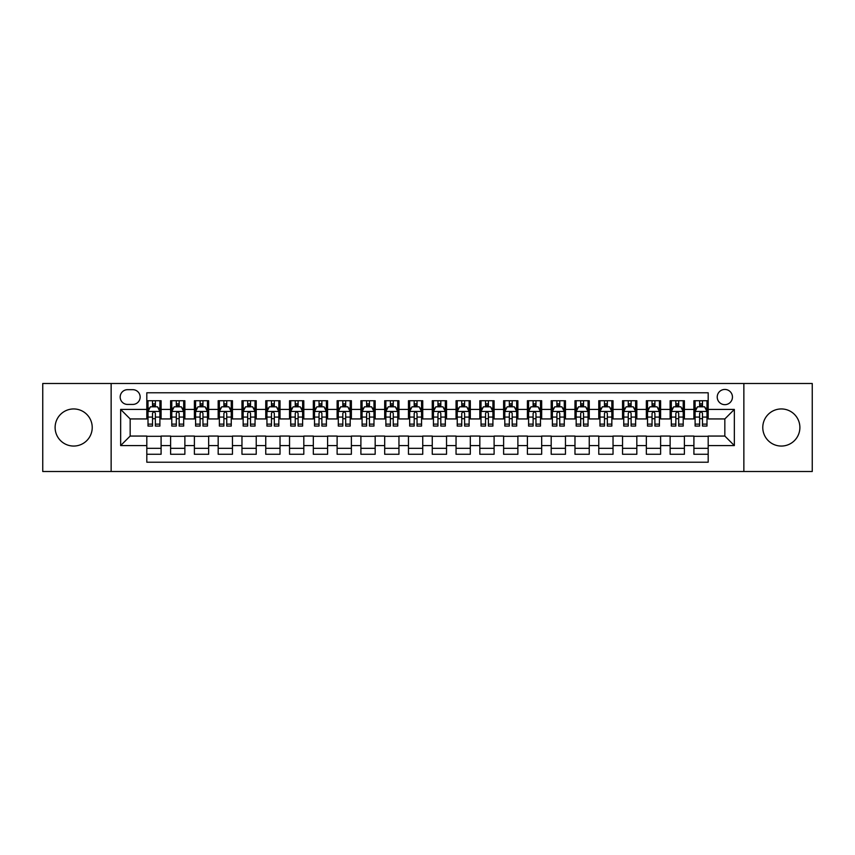 <?xml version="1.0" encoding="UTF-8"?>
<svg xmlns="http://www.w3.org/2000/svg" width="855" height="855" viewBox="0 0 855 855"><rect width="100%" height="100%" fill="white"/><g stroke="black" fill="none" stroke-linecap="round" stroke-linejoin="round"><path stroke-width="1.28" d="M781.331 408.947A18.553 18.553 0 0 0 762.778 427.5A18.553 18.553 0 0 0 781.331 446.054A18.553 18.553 0 0 0 799.885 427.5A18.553 18.553 0 0 0 781.331 408.947M73.669 408.947A18.553 18.553 0 0 0 55.115 427.5A18.553 18.553 0 0 0 73.669 446.054A18.553 18.553 0 0 0 92.222 427.5A18.553 18.553 0 0 0 73.669 408.947M724.837 389.442A7.61 7.61 0 0 0 717.227 397.051A7.61 7.61 0 0 0 724.837 404.661A7.61 7.61 0 0 0 732.446 397.051A7.61 7.61 0 0 0 724.837 389.442M743.861 471.5L812.25 471.5L812.25 383.5L743.861 383.5L743.861 471.5L111.139 471.5L111.139 383.5L42.75 383.5L42.75 471.5L111.139 471.5M708.186 400.738L693.907 400.738L693.907 409.427L684.395 409.427L684.395 418.939L693.907 418.939L693.907 409.427M684.395 409.427L684.395 400.738L670.128 400.738L670.128 409.427L660.605 409.427L660.605 418.939L670.128 418.939L670.128 409.427M660.605 409.427L660.605 400.738L646.337 400.738L646.337 409.427L636.825 409.427L636.825 418.939L646.337 418.939L646.337 409.427M636.825 409.427L636.825 400.738L622.547 400.738L622.547 409.427L613.035 409.427L613.035 418.939L622.547 418.939L622.547 409.427M613.035 409.427L613.035 400.738L598.767 400.738L598.767 409.427L589.245 409.427L589.245 418.939L598.767 418.939L598.767 409.427M589.245 409.427L589.245 400.738L574.977 400.738L574.977 409.427L565.465 409.427L565.465 418.939L574.977 418.939L574.977 409.427M565.465 409.427L565.465 400.738L551.186 400.738L551.186 409.427L541.675 409.427L541.675 418.939L551.186 418.939L551.186 409.427M541.675 409.427L541.675 400.738L527.407 400.738L527.407 409.427L517.884 409.427L517.884 418.939L527.407 418.939L527.407 409.427M517.884 409.427L517.884 400.738L503.616 400.738L503.616 409.427L494.105 409.427L494.105 418.939L503.616 418.939L503.616 409.427M494.105 409.427L494.105 400.738L479.826 400.738L479.826 409.427L470.314 409.427L470.314 418.939L479.826 418.939L479.826 409.427M470.314 409.427L470.314 400.738L456.046 400.738L456.046 409.427L446.534 409.427L446.534 418.939L456.046 418.939L456.046 409.427M446.534 409.427L446.534 400.738L432.256 400.738L432.256 409.427L422.744 409.427L422.744 418.939L432.256 418.939L432.256 409.427M422.744 409.427L422.744 400.738L408.466 400.738L408.466 409.427L398.954 409.427L398.954 418.939L408.466 418.939L408.466 409.427M398.954 409.427L398.954 400.738L384.686 400.738L384.686 409.427L375.174 409.427L375.174 418.939L384.686 418.939L384.686 409.427M375.174 409.427L375.174 400.738L360.896 400.738L360.896 409.427L351.384 409.427L351.384 418.939L360.896 418.939L360.896 409.427M351.384 409.427L351.384 400.738L337.116 400.738L337.116 409.427L327.593 409.427L327.593 418.939L337.116 418.939L337.116 409.427M327.593 409.427L327.593 400.738L313.325 400.738L313.325 409.427L303.814 409.427L303.814 418.939L313.325 418.939L313.325 409.427M303.814 409.427L303.814 400.738L289.535 400.738L289.535 409.427L280.023 409.427L280.023 418.939L289.535 418.939L289.535 409.427M280.023 409.427L280.023 400.738L265.755 400.738L265.755 409.427L256.233 409.427L256.233 418.939L265.755 418.939L265.755 409.427M256.233 409.427L256.233 400.738L241.965 400.738L241.965 409.427L232.453 409.427L232.453 418.939L241.965 418.939L241.965 409.427M232.453 409.427L232.453 400.738L218.175 400.738L218.175 409.427L208.663 409.427L208.663 418.939L218.175 418.939L218.175 409.427M208.663 409.427L208.663 400.738L194.395 400.738L194.395 409.427L184.872 409.427L184.872 418.939L194.395 418.939L194.395 409.427M184.872 409.427L184.872 400.738L170.605 400.738L170.605 418.939L161.093 418.939L161.093 400.738L146.814 400.738M146.814 454.262L161.093 454.262L161.093 436.061L170.605 436.061L170.605 454.262L184.872 454.262L184.872 436.061L194.395 436.061L194.395 445.573L184.872 445.573M194.395 445.573L194.395 454.262L208.663 454.262L208.663 436.061L218.175 436.061L218.175 445.573L208.663 445.573M218.175 445.573L218.175 454.262L232.453 454.262L232.453 436.061L241.965 436.061L241.965 445.573L232.453 445.573M241.965 445.573L241.965 454.262L256.233 454.262L256.233 436.061L265.755 436.061L265.755 445.573L256.233 445.573M265.755 445.573L265.755 454.262L280.023 454.262L280.023 436.061L289.535 436.061L289.535 445.573L280.023 445.573M289.535 445.573L289.535 454.262L303.814 454.262L303.814 436.061L313.325 436.061L313.325 445.573L303.814 445.573M313.325 445.573L313.325 454.262L327.593 454.262L327.593 436.061L337.116 436.061L337.116 445.573L327.593 445.573M337.116 445.573L337.116 454.262L351.384 454.262L351.384 436.061L360.896 436.061L360.896 445.573L351.384 445.573M360.896 445.573L360.896 454.262L375.174 454.262L375.174 436.061L384.686 436.061L384.686 445.573L375.174 445.573M384.686 445.573L384.686 454.262L398.954 454.262L398.954 436.061L408.466 436.061L408.466 445.573L398.954 445.573M408.466 445.573L408.466 454.262L422.744 454.262L422.744 436.061L432.256 436.061L432.256 445.573L422.744 445.573M432.256 445.573L432.256 454.262L446.534 454.262L446.534 436.061L456.046 436.061L456.046 445.573L446.534 445.573M456.046 445.573L456.046 454.262L470.314 454.262L470.314 436.061L479.826 436.061L479.826 445.573L470.314 445.573M479.826 445.573L479.826 454.262L494.105 454.262L494.105 436.061L503.616 436.061L503.616 445.573L494.105 445.573M503.616 445.573L503.616 454.262L517.884 454.262L517.884 436.061L527.407 436.061L527.407 445.573L517.884 445.573M527.407 445.573L527.407 454.262L541.675 454.262L541.675 436.061L551.186 436.061L551.186 445.573L541.675 445.573M551.186 445.573L551.186 454.262L565.465 454.262L565.465 436.061L574.977 436.061L574.977 445.573L565.465 445.573M574.977 445.573L574.977 454.262L589.245 454.262L589.245 436.061L598.767 436.061L598.767 445.573L589.245 445.573M598.767 445.573L598.767 454.262L613.035 454.262L613.035 436.061L622.547 436.061L622.547 445.573L613.035 445.573M622.547 445.573L622.547 454.262L636.825 454.262L636.825 436.061L646.337 436.061L646.337 445.573L636.825 445.573M646.337 445.573L646.337 454.262L660.605 454.262L660.605 436.061L670.128 436.061L670.128 445.573L660.605 445.573M670.128 445.573L670.128 454.262L684.395 454.262L684.395 436.061L693.907 436.061L693.907 445.573L684.395 445.573M127.545 404.426L132.781 404.426A7.374 7.374 0 0 0 140.156 397.051A7.374 7.374 0 0 0 132.781 389.677L127.545 389.677A7.374 7.374 0 0 0 120.181 397.051A7.374 7.374 0 0 0 127.545 404.426M743.861 383.5L111.139 383.5M708.186 409.427L708.186 392.776L146.814 392.776L146.814 418.939L130.163 418.939L130.163 436.061L146.814 436.061L146.814 462.224L708.186 462.224L708.186 436.061L724.837 436.061L724.837 418.939L708.186 418.939L708.186 409.427L734.349 409.427L734.349 445.573L708.186 445.573M146.814 445.573L120.651 445.573L120.651 409.427L146.814 409.427M693.907 445.573L693.907 454.262L708.186 454.262M146.814 406.691L148.011 406.691M152.521 406.691L155.375 406.691M159.896 406.691L161.093 406.691M146.814 418.704L148.011 418.704M152.521 418.704L155.375 418.704M159.896 418.704L161.093 418.704M146.814 436.296L161.093 436.296M146.814 448.309L161.093 448.309M170.605 418.704L171.791 418.704M176.312 418.704L179.165 418.704M183.686 418.704L184.872 418.704M170.605 406.691L171.791 406.691M176.312 406.691L179.165 406.691M183.686 406.691L184.872 406.691M170.605 436.296L184.872 436.296M170.605 448.309L184.872 448.309M194.395 436.296L208.663 436.296M194.395 448.309L208.663 448.309M194.395 406.691L195.581 406.691M200.102 406.691L202.956 406.691M207.476 406.691L208.663 406.691M194.395 418.704L195.581 418.704M200.102 418.704L202.956 418.704M207.476 418.704L208.663 418.704M218.175 436.296L232.453 436.296M218.175 448.309L232.453 448.309M218.175 406.691L219.372 406.691M223.882 406.691L226.735 406.691M231.256 406.691L232.453 406.691M218.175 418.704L219.372 418.704M223.882 418.704L226.735 418.704M231.256 418.704L232.453 418.704M241.965 436.296L256.233 436.296M241.965 448.309L256.233 448.309M241.965 406.691L243.151 406.691M247.672 406.691L250.526 406.691M255.047 406.691L256.233 406.691M241.965 418.704L243.151 418.704M247.672 418.704L250.526 418.704M255.047 418.704L256.233 418.704M265.755 436.296L280.023 436.296M265.755 448.309L280.023 448.309M265.755 406.691L266.942 406.691M271.463 406.691L274.316 406.691M278.837 406.691L280.023 406.691M265.755 418.704L266.942 418.704M271.463 418.704L274.316 418.704M278.837 418.704L280.023 418.704M289.535 436.296L303.814 436.296M289.535 448.309L303.814 448.309M289.535 406.691L290.721 406.691M295.242 406.691L298.096 406.691M302.617 406.691L303.814 406.691M289.535 418.704L290.721 418.704M295.242 418.704L298.096 418.704M302.617 418.704L303.814 418.704M313.325 436.296L327.593 436.296M313.325 448.309L327.593 448.309M313.325 406.691L314.512 406.691M319.033 406.691L321.886 406.691M326.407 406.691L327.593 406.691M313.325 418.704L314.512 418.704M319.033 418.704L321.886 418.704M326.407 418.704L327.593 418.704M337.116 436.296L351.384 436.296M337.116 448.309L351.384 448.309M337.116 406.691L338.302 406.691M342.823 406.691L345.677 406.691M350.197 406.691L351.384 406.691M337.116 418.704L338.302 418.704M342.823 418.704L345.677 418.704M350.197 418.704L351.384 418.704M360.896 436.296L375.174 436.296M360.896 448.309L375.174 448.309M360.896 406.691L362.082 406.691M366.603 406.691L369.456 406.691M373.977 406.691L375.174 406.691M360.896 418.704L362.082 418.704M366.603 418.704L369.456 418.704M373.977 418.704L375.174 418.704M384.686 436.296L398.954 436.296M384.686 448.309L398.954 448.309M384.686 406.691L385.872 406.691M390.393 406.691L393.247 406.691M397.767 406.691L398.954 406.691M384.686 418.704L385.872 418.704M390.393 418.704L393.247 418.704M397.767 418.704L398.954 418.704M408.466 436.296L422.744 436.296M408.466 448.309L422.744 448.309M408.466 406.691L409.663 406.691M414.183 406.691L417.037 406.691M421.558 406.691L422.744 406.691M408.466 418.704L409.663 418.704M414.183 418.704L417.037 418.704M421.558 418.704L422.744 418.704M432.256 436.296L446.534 436.296M432.256 448.309L446.534 448.309M432.256 406.691L433.442 406.691M437.963 406.691L440.817 406.691M445.337 406.691L446.534 406.691M432.256 418.704L433.442 418.704M437.963 418.704L440.817 418.704M445.337 418.704L446.534 418.704M456.046 436.296L470.314 436.296M456.046 448.309L470.314 448.309M456.046 406.691L457.233 406.691M461.753 406.691L464.607 406.691M469.128 406.691L470.314 406.691M456.046 418.704L457.233 418.704M461.753 418.704L464.607 418.704M469.128 418.704L470.314 418.704M479.826 436.296L494.105 436.296M479.826 448.309L494.105 448.309M479.826 406.691L481.023 406.691M485.544 406.691L488.397 406.691M492.918 406.691L494.105 406.691M479.826 418.704L481.023 418.704M485.544 418.704L488.397 418.704M492.918 418.704L494.105 418.704M503.616 436.296L517.884 436.296M503.616 448.309L517.884 448.309M503.616 406.691L504.803 406.691M509.324 406.691L512.177 406.691M516.698 406.691L517.884 406.691M503.616 418.704L504.803 418.704M509.324 418.704L512.177 418.704M516.698 418.704L517.884 418.704M527.407 436.296L541.675 436.296M527.407 448.309L541.675 448.309M527.407 406.691L528.593 406.691M533.114 406.691L535.967 406.691M540.488 406.691L541.675 406.691M527.407 418.704L528.593 418.704M533.114 418.704L535.967 418.704M540.488 418.704L541.675 418.704M551.186 436.296L565.465 436.296M551.186 448.309L565.465 448.309M551.186 406.691L552.383 406.691M556.904 406.691L559.758 406.691M564.279 406.691L565.465 406.691M551.186 418.704L552.383 418.704M556.904 418.704L559.758 418.704M564.279 418.704L565.465 418.704M574.977 436.296L589.245 436.296M574.977 448.309L589.245 448.309M574.977 406.691L576.163 406.691M580.684 406.691L583.538 406.691M588.058 406.691L589.245 406.691M574.977 418.704L576.163 418.704M580.684 418.704L583.538 418.704M588.058 418.704L589.245 418.704M598.767 436.296L613.035 436.296M598.767 448.309L613.035 448.309M598.767 406.691L599.954 406.691M604.474 406.691L607.328 406.691M611.849 406.691L613.035 406.691M598.767 418.704L599.954 418.704M604.474 418.704L607.328 418.704M611.849 418.704L613.035 418.704M622.547 436.296L636.825 436.296M622.547 448.309L636.825 448.309M622.547 406.691L623.744 406.691M628.265 406.691L631.118 406.691M635.628 406.691L636.825 406.691M622.547 418.704L623.744 418.704M628.265 418.704L631.118 418.704M635.628 418.704L636.825 418.704M646.337 436.296L660.605 436.296M646.337 448.309L660.605 448.309M646.337 406.691L647.524 406.691M652.044 406.691L654.898 406.691M659.419 406.691L660.605 406.691M646.337 418.704L647.524 418.704M652.044 418.704L654.898 418.704M659.419 418.704L660.605 418.704M670.128 436.296L684.395 436.296M670.128 448.309L684.395 448.309M670.128 406.691L671.314 406.691M675.835 406.691L678.688 406.691M683.209 406.691L684.395 406.691M670.128 418.704L671.314 418.704M675.835 418.704L678.688 418.704M683.209 418.704L684.395 418.704M693.907 436.296L708.186 436.296M693.907 448.309L708.186 448.309M693.907 406.691L695.104 406.691M699.625 406.691L702.479 406.691M706.989 406.691L708.186 406.691M693.907 418.704L695.104 418.704M699.625 418.704L702.479 418.704M706.989 418.704L708.186 418.704M130.163 418.939L120.651 409.427M130.163 436.061L120.651 445.573M734.349 409.427L724.837 418.939M734.349 445.573L724.837 436.061M155.375 403.827L152.521 403.827M159.896 424.133L155.375 424.133L155.375 426.068L159.896 426.068L159.896 411.565L157.523 406.809L150.384 406.809L148.011 411.565L148.011 426.068L152.521 426.068L152.521 424.133L148.011 424.133M148.011 411.565L148.011 400.738M159.896 411.565L159.896 400.738M152.521 406.809L152.521 400.738M155.375 400.738L155.375 406.809M155.375 424.133L155.375 413.35C154.434 411.512 153.483 411.512 152.521 413.35L152.521 424.133M179.165 403.827L176.312 403.827M183.686 424.133L179.165 424.133L179.165 426.068L183.686 426.068L183.686 411.565L181.303 406.809L174.174 406.809L171.791 411.565L171.791 426.068L176.312 426.068L176.312 424.133L171.791 424.133M171.791 411.565L171.791 400.738M183.686 411.565L183.686 400.738M176.312 406.809L176.312 400.738M179.165 400.738L179.165 406.809M179.165 424.133L179.165 413.35C178.214 411.512 177.263 411.512 176.312 413.35L176.312 424.133M202.956 403.827L200.102 403.827M207.476 424.133L202.956 424.133L202.956 426.068L207.476 426.068L207.476 411.565L205.093 406.809L197.954 406.809L195.581 411.565L195.581 426.068L200.102 426.068L200.102 424.133L195.581 424.133M195.581 411.565L195.581 400.738M207.476 411.565L207.476 400.738M200.102 406.809L200.102 400.738M202.956 400.738L202.956 406.809M202.956 424.133L202.956 413.35C202.004 411.512 201.053 411.512 200.102 413.35L200.102 424.133M226.735 403.827L223.882 403.827M231.256 424.133L226.735 424.133L226.735 426.068L231.256 426.068L231.256 411.565L228.884 406.809L221.744 406.809L219.372 411.565L219.372 426.068L223.882 426.068L223.882 424.133L219.372 424.133M219.372 411.565L219.372 400.738M231.256 411.565L231.256 400.738M223.882 406.809L223.882 400.738M226.735 400.738L226.735 406.809M226.735 424.133L226.735 413.35C225.795 411.512 224.844 411.512 223.882 413.35L223.882 424.133M250.526 403.827L247.672 403.827M255.047 424.133L250.526 424.133L250.526 426.068L255.047 426.068L255.047 411.565L252.663 406.809L245.535 406.809L243.151 411.565L243.151 426.068L247.672 426.068L247.672 424.133L243.151 424.133M243.151 411.565L243.151 400.738M255.047 411.565L255.047 400.738M247.672 406.809L247.672 400.738M250.526 400.738L250.526 406.809M250.526 424.133L250.526 413.35C249.575 411.512 248.623 411.512 247.672 413.35L247.672 424.133M274.316 403.827L271.463 403.827M278.837 424.133L274.316 424.133L274.316 426.068L278.837 426.068L278.837 411.565L276.454 406.809L269.314 406.809L266.942 411.565L266.942 426.068L271.463 426.068L271.463 424.133L266.942 424.133M266.942 411.565L266.942 400.738M278.837 411.565L278.837 400.738M271.463 406.809L271.463 400.738M274.316 400.738L274.316 406.809M274.316 424.133L274.316 413.35C273.365 411.512 272.414 411.512 271.463 413.35L271.463 424.133M298.096 403.827L295.242 403.827M302.617 424.133L298.096 424.133L298.096 426.068L302.617 426.068L302.617 411.565L300.244 406.809L293.105 406.809L290.721 411.565L290.721 426.068L295.242 426.068L295.242 424.133L290.721 424.133M290.721 411.565L290.721 400.738M302.617 411.565L302.617 400.738M295.242 406.809L295.242 400.738M298.096 400.738L298.096 406.809M298.096 424.133L298.096 413.35C297.155 411.512 296.193 411.512 295.242 413.35L295.242 424.133M321.886 403.827L319.033 403.827M326.407 424.133L321.886 424.133L321.886 426.068L326.407 426.068L326.407 411.565L324.024 406.809L316.895 406.809L314.512 411.565L314.512 426.068L319.033 426.068L319.033 424.133L314.512 424.133M314.512 411.565L314.512 400.738M326.407 411.565L326.407 400.738M319.033 406.809L319.033 400.738M321.886 400.738L321.886 406.809M321.886 424.133L321.886 413.35C320.935 411.512 319.984 411.512 319.033 413.35L319.033 424.133M345.677 403.827L342.823 403.827M350.197 424.133L345.677 424.133L345.677 426.068L350.197 426.068L350.197 411.565L347.814 406.809L340.675 406.809L338.302 411.565L338.302 426.068L342.823 426.068L342.823 424.133L338.302 424.133M338.302 411.565L338.302 400.738M350.197 411.565L350.197 400.738M342.823 406.809L342.823 400.738M345.677 400.738L345.677 406.809M345.677 424.133L345.677 413.35C344.725 411.512 343.774 411.512 342.823 413.35L342.823 424.133M369.456 403.827L366.603 403.827M373.977 424.133L369.456 424.133L369.456 426.068L373.977 426.068L373.977 411.565L371.604 406.809L364.465 406.809L362.082 411.565L362.082 426.068L366.603 426.068L366.603 424.133L362.082 424.133M362.082 411.565L362.082 400.738M373.977 411.565L373.977 400.738M366.603 406.809L366.603 400.738M369.456 400.738L369.456 406.809M369.456 424.133L369.456 413.35C368.505 411.512 367.554 411.512 366.603 413.35L366.603 424.133M393.247 403.827L390.393 403.827M397.767 424.133L393.247 424.133L393.247 426.068L397.767 426.068L397.767 411.565L395.384 406.809L388.255 406.809L385.872 411.565L385.872 426.068L390.393 426.068L390.393 424.133L385.872 424.133M385.872 411.565L385.872 400.738M397.767 411.565L397.767 400.738M390.393 406.809L390.393 400.738M393.247 400.738L393.247 406.809M393.247 424.133L393.247 413.35C392.295 411.512 391.344 411.512 390.393 413.35L390.393 424.133M417.037 403.827L414.183 403.827M421.558 424.133L417.037 424.133L417.037 426.068L421.558 426.068L421.558 411.565L419.174 406.809L412.035 406.809L409.663 411.565L409.663 426.068L414.183 426.068L414.183 424.133L409.663 424.133M409.663 411.565L409.663 400.738M421.558 411.565L421.558 400.738M414.183 406.809L414.183 400.738M417.037 400.738L417.037 406.809M417.037 424.133L417.037 413.35C416.086 411.512 415.135 411.512 414.183 413.35L414.183 424.133M440.817 403.827L437.963 403.827M445.337 424.133L440.817 424.133L440.817 426.068L445.337 426.068L445.337 411.565L442.965 406.809L435.826 406.809L433.442 411.565L433.442 426.068L437.963 426.068L437.963 424.133L433.442 424.133M433.442 411.565L433.442 400.738M445.337 411.565L445.337 400.738M437.963 406.809L437.963 400.738M440.817 400.738L440.817 406.809M440.817 424.133L440.817 413.35C439.865 411.512 438.914 411.512 437.963 413.35L437.963 424.133M464.607 403.827L461.753 403.827M469.128 424.133L464.607 424.133L464.607 426.068L469.128 426.068L469.128 411.565L466.745 406.809L459.616 406.809L457.233 411.565L457.233 426.068L461.753 426.068L461.753 424.133L457.233 424.133M457.233 411.565L457.233 400.738M469.128 411.565L469.128 400.738M461.753 406.809L461.753 400.738M464.607 400.738L464.607 406.809M464.607 424.133L464.607 413.35C463.656 411.512 462.705 411.512 461.753 413.35L461.753 424.133M488.397 403.827L485.544 403.827M492.918 424.133L488.397 424.133L488.397 426.068L492.918 426.068L492.918 411.565L490.535 406.809L483.396 406.809L481.023 411.565L481.023 426.068L485.544 426.068L485.544 424.133L481.023 424.133M481.023 411.565L481.023 400.738M492.918 411.565L492.918 400.738M485.544 406.809L485.544 400.738M488.397 400.738L488.397 406.809M488.397 424.133L488.397 413.35C487.446 411.512 486.495 411.512 485.544 413.35L485.544 424.133M512.177 403.827L509.324 403.827M516.698 424.133L512.177 424.133L512.177 426.068L516.698 426.068L516.698 411.565L514.325 406.809L507.186 406.809L504.803 411.565L504.803 426.068L509.324 426.068L509.324 424.133L504.803 424.133M504.803 411.565L504.803 400.738M516.698 411.565L516.698 400.738M509.324 406.809L509.324 400.738M512.177 400.738L512.177 406.809M512.177 424.133L512.177 413.35C511.226 411.512 510.275 411.512 509.324 413.35L509.324 424.133M535.967 403.827L533.114 403.827M540.488 424.133L535.967 424.133L535.967 426.068L540.488 426.068L540.488 411.565L538.105 406.809L530.976 406.809L528.593 411.565L528.593 426.068L533.114 426.068L533.114 424.133L528.593 424.133M528.593 411.565L528.593 400.738M540.488 411.565L540.488 400.738M533.114 406.809L533.114 400.738M535.967 400.738L535.967 406.809M535.967 424.133L535.967 413.35C535.016 411.512 534.065 411.512 533.114 413.35L533.114 424.133M559.758 403.827L556.904 403.827M564.279 424.133L559.758 424.133L559.758 426.068L564.279 426.068L564.279 411.565L561.895 406.809L554.756 406.809L552.383 411.565L552.383 426.068L556.904 426.068L556.904 424.133L552.383 424.133M552.383 411.565L552.383 400.738M564.279 411.565L564.279 400.738M556.904 406.809L556.904 400.738M559.758 400.738L559.758 406.809M559.758 424.133L559.758 413.35C558.807 411.512 557.855 411.512 556.904 413.35L556.904 424.133M583.538 403.827L580.684 403.827M588.058 424.133L583.538 424.133L583.538 426.068L588.058 426.068L588.058 411.565L585.686 406.809L578.546 406.809L576.163 411.565L576.163 426.068L580.684 426.068L580.684 424.133L576.163 424.133M576.163 411.565L576.163 400.738M588.058 411.565L588.058 400.738M580.684 406.809L580.684 400.738M583.538 400.738L583.538 406.809M583.538 424.133L583.538 413.35C582.586 411.512 581.635 411.512 580.684 413.35L580.684 424.133M607.328 403.827L604.474 403.827M611.849 424.133L607.328 424.133L607.328 426.068L611.849 426.068L611.849 411.565L609.465 406.809L602.337 406.809L599.954 411.565L599.954 426.068L604.474 426.068L604.474 424.133L599.954 424.133M599.954 411.565L599.954 400.738M611.849 411.565L611.849 400.738M604.474 406.809L604.474 400.738M607.328 400.738L607.328 406.809M607.328 424.133L607.328 413.35C606.377 411.512 605.426 411.512 604.474 413.35L604.474 424.133M631.118 403.827L628.265 403.827M635.628 424.133L631.118 424.133L631.118 426.068L635.628 426.068L635.628 411.565L633.256 406.809L626.117 406.809L623.744 411.565L623.744 426.068L628.265 426.068L628.265 424.133L623.744 424.133M623.744 411.565L623.744 400.738M635.628 411.565L635.628 400.738M628.265 406.809L628.265 400.738M631.118 400.738L631.118 406.809M631.118 424.133L631.118 413.35C630.167 411.512 629.216 411.512 628.265 413.35L628.265 424.133M654.898 403.827L652.044 403.827M659.419 424.133L654.898 424.133L654.898 426.068L659.419 426.068L659.419 411.565L657.046 406.809L649.907 406.809L647.524 411.565L647.524 426.068L652.044 426.068L652.044 424.133L647.524 424.133M647.524 411.565L647.524 400.738M659.419 411.565L659.419 400.738M652.044 406.809L652.044 400.738M654.898 400.738L654.898 406.809M654.898 424.133L654.898 413.35C653.947 411.512 652.996 411.512 652.044 413.35L652.044 424.133M678.688 403.827L675.835 403.827M683.209 424.133L678.688 424.133L678.688 426.068L683.209 426.068L683.209 411.565L680.826 406.809L673.697 406.809L671.314 411.565L671.314 426.068L675.835 426.068L675.835 424.133L671.314 424.133M671.314 411.565L671.314 400.738M683.209 411.565L683.209 400.738M675.835 406.809L675.835 400.738M678.688 400.738L678.688 406.809M678.688 424.133L678.688 413.35C677.737 411.512 676.786 411.512 675.835 413.35L675.835 424.133M702.479 403.827L699.625 403.827M706.989 424.133L702.479 424.133L702.479 426.068L706.989 426.068L706.989 411.565L704.616 406.809L697.477 406.809L695.104 411.565L695.104 426.068L699.625 426.068L699.625 424.133L695.104 424.133M695.104 411.565L695.104 400.738M706.989 411.565L706.989 400.738M699.625 406.809L699.625 400.738M702.479 400.738L702.479 406.809M702.479 424.133L702.479 413.35C701.528 411.512 700.576 411.512 699.625 413.35L699.625 424.133M170.605 445.573L161.093 445.573M170.605 409.427L161.093 409.427M159.842 411.447L148.065 411.447M148.011 408.113L149.732 408.113M158.175 408.113L159.896 408.113M152.521 417.08L148.011 417.08M159.896 417.08L155.375 417.08M155.375 405.345L152.521 405.345M183.622 411.447L171.855 411.447M171.791 408.113L173.522 408.113M181.965 408.113L183.686 408.113M176.312 417.08L171.791 417.08M183.686 417.08L179.165 417.08M179.165 405.345L176.312 405.345M207.412 411.447L195.635 411.447M195.581 408.113L197.302 408.113M205.745 408.113L207.476 408.113M200.102 417.08L195.581 417.08M207.476 417.08L202.956 417.08M202.956 405.345L200.102 405.345M231.203 411.447L219.425 411.447M219.372 408.113L221.092 408.113M229.535 408.113L231.256 408.113M223.882 417.08L219.372 417.08M231.256 417.08L226.735 417.08M226.735 405.345L223.882 405.345M254.982 411.447L243.215 411.447M243.151 408.113L244.872 408.113M253.326 408.113L255.047 408.113M247.672 417.08L243.151 417.08M255.047 417.08L250.526 417.08M250.526 405.345L247.672 405.345M278.773 411.447L266.995 411.447M266.942 408.113L268.662 408.113M277.106 408.113L278.837 408.113M271.463 417.08L266.942 417.08M278.837 417.08L274.316 417.08M274.316 405.345L271.463 405.345M302.563 411.447L290.786 411.447M290.721 408.113L292.453 408.113M300.896 408.113L302.617 408.113M295.242 417.08L290.721 417.08M302.617 417.08L298.096 417.08M298.096 405.345L295.242 405.345M326.343 411.447L314.576 411.447M314.512 408.113L316.232 408.113M324.686 408.113L326.407 408.113M319.033 417.08L314.512 417.08M326.407 417.08L321.886 417.08M321.886 405.345L319.033 405.345M350.133 411.447L338.356 411.447M338.302 408.113L340.023 408.113M348.466 408.113L350.197 408.113M342.823 417.08L338.302 417.08M350.197 417.08L345.677 417.08M345.677 405.345L342.823 405.345M373.924 411.447L362.146 411.447M362.082 408.113L363.813 408.113M372.256 408.113L373.977 408.113M366.603 417.08L362.082 417.08M373.977 417.08L369.456 417.08M369.456 405.345L366.603 405.345M397.703 411.447L385.936 411.447M385.872 408.113L387.593 408.113M396.047 408.113L397.767 408.113M390.393 417.08L385.872 417.08M397.767 417.08L393.247 417.08M393.247 405.345L390.393 405.345M421.494 411.447L409.716 411.447M409.663 408.113L411.383 408.113M419.826 408.113L421.558 408.113M414.183 417.08L409.663 417.08M421.558 417.08L417.037 417.08M417.037 405.345L414.183 405.345M445.284 411.447L433.506 411.447M433.442 408.113L435.174 408.113M443.617 408.113L445.337 408.113M437.963 417.08L433.442 417.08M445.337 417.08L440.817 417.08M440.817 405.345L437.963 405.345M469.064 411.447L457.297 411.447M457.233 408.113L458.953 408.113M467.407 408.113L469.128 408.113M461.753 417.08L457.233 417.08M469.128 417.08L464.607 417.08M464.607 405.345L461.753 405.345M492.854 411.447L481.076 411.447M481.023 408.113L482.744 408.113M491.187 408.113L492.918 408.113M485.544 417.08L481.023 417.08M492.918 417.08L488.397 417.08M488.397 405.345L485.544 405.345M516.644 411.447L504.867 411.447M504.803 408.113L506.534 408.113M514.977 408.113L516.698 408.113M509.324 417.08L504.803 417.08M516.698 417.08L512.177 417.08M512.177 405.345L509.324 405.345M540.424 411.447L528.657 411.447M528.593 408.113L530.314 408.113M538.768 408.113L540.488 408.113M533.114 417.08L528.593 417.08M540.488 417.08L535.967 417.08M535.967 405.345L533.114 405.345M564.215 411.447L552.437 411.447M552.383 408.113L554.104 408.113M562.547 408.113L564.279 408.113M556.904 417.08L552.383 417.08M564.279 417.08L559.758 417.08M559.758 405.345L556.904 405.345M588.005 411.447L576.227 411.447M576.163 408.113L577.895 408.113M586.338 408.113L588.058 408.113M580.684 417.08L576.163 417.08M588.058 417.08L583.538 417.08M583.538 405.345L580.684 405.345M611.785 411.447L600.018 411.447M599.954 408.113L601.674 408.113M610.128 408.113L611.849 408.113M604.474 417.08L599.954 417.08M611.849 417.08L607.328 417.08M607.328 405.345L604.474 405.345M635.575 411.447L623.797 411.447M623.744 408.113L625.465 408.113M633.908 408.113L635.628 408.113M628.265 417.08L623.744 417.08M635.628 417.08L631.118 417.08M631.118 405.345L628.265 405.345M659.365 411.447L647.588 411.447M647.524 408.113L649.255 408.113M657.698 408.113L659.419 408.113M652.044 417.08L647.524 417.08M659.419 417.08L654.898 417.08M654.898 405.345L652.044 405.345M683.145 411.447L671.378 411.447M671.314 408.113L673.035 408.113M681.478 408.113L683.209 408.113M675.835 417.08L671.314 417.08M683.209 417.08L678.688 417.08M678.688 405.345L675.835 405.345M706.935 411.447L695.158 411.447M695.104 408.113L696.825 408.113M705.268 408.113L706.989 408.113M699.625 417.08L695.104 417.08M706.989 417.08L702.479 417.08M702.479 405.345L699.625 405.345"/></g></svg>
